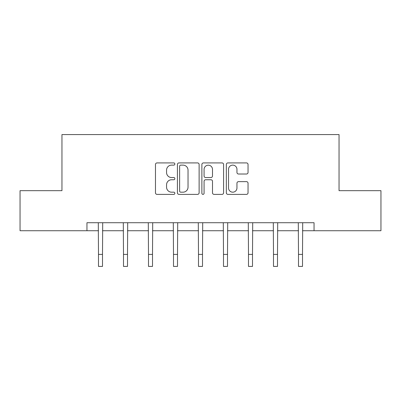 <?xml version="1.0" encoding="UTF-8"?>
<svg xmlns="http://www.w3.org/2000/svg" width="401" height="401" viewBox="0 0 401 401"><rect width="100%" height="100%" fill="white"/><g stroke="black" fill="none" stroke-linecap="round" stroke-linejoin="round"><path stroke-width="0.6" d="M174.861 164.019A1.103 1.103 0 0 0 173.758 162.916L157.047 162.916A1.574 1.574 0 0 0 155.473 164.49L155.473 192.806A1.574 1.574 0 0 0 157.047 194.38L173.758 194.38A1.103 1.103 0 0 0 174.861 193.277A1.103 1.103 0 0 0 173.758 192.179L171.598 192.179A5.033 5.033 0 0 1 166.56 187.142L166.56 184.786A5.033 5.033 0 0 1 171.598 179.748L173.758 179.748A1.103 1.103 0 0 0 174.861 178.651A1.103 1.103 0 0 0 173.758 177.548L171.598 177.548A5.033 5.033 0 0 1 166.56 172.515L166.56 170.154A5.033 5.033 0 0 1 171.598 165.122L173.758 165.122A1.103 1.103 0 0 0 174.861 164.019M246.47 174.009A1.574 1.574 0 0 0 248.044 172.435L248.044 164.49A1.574 1.574 0 0 0 246.47 162.916L227.908 162.916A1.574 1.574 0 0 0 226.339 164.49L226.339 192.806A1.574 1.574 0 0 0 227.908 194.38L246.47 194.38A1.574 1.574 0 0 0 248.044 192.806L248.044 183.212A1.574 1.574 0 0 0 246.47 181.638L238.53 181.638A1.574 1.574 0 0 0 236.956 183.212L236.956 187.969A4.205 4.205 0 0 1 232.745 192.179A4.205 4.205 0 0 1 228.54 187.969L228.54 169.327A4.205 4.205 0 0 1 232.745 165.122A4.205 4.205 0 0 1 236.956 169.327L236.956 172.435A1.574 1.574 0 0 0 238.53 174.009L246.47 174.009M86.957 230.73L20.05 230.73L20.05 190.67L61.96 190.67L61.96 134.576L339.04 134.576L339.04 190.67L380.95 190.67L380.95 230.73L314.043 230.73L314.043 222.72L86.957 222.72L86.957 230.73L98.496 230.73M199.122 164.49A1.574 1.574 0 0 0 197.553 162.916L178.986 162.916A1.574 1.574 0 0 0 177.417 164.49L177.417 192.806A1.574 1.574 0 0 0 178.986 194.38L197.553 194.38A1.574 1.574 0 0 0 199.122 192.806L199.122 164.49M203.447 162.916L222.014 162.916A1.574 1.574 0 0 1 223.583 164.49L223.583 192.806A1.574 1.574 0 0 1 222.014 194.38L214.069 194.38A1.574 1.574 0 0 1 212.495 192.806L212.495 181.322A1.574 1.574 0 0 0 210.921 179.748L205.653 179.748A1.574 1.574 0 0 0 204.079 181.322L204.079 193.277A1.103 1.103 0 0 1 202.976 194.38A1.103 1.103 0 0 1 201.878 193.277L201.878 164.49A1.574 1.574 0 0 1 203.447 162.916M102.501 230.73L123.498 230.73M127.503 230.73L148.495 230.73M152.505 230.73L173.498 230.73M177.503 230.73L198.495 230.73M202.505 230.73L223.497 230.73M227.502 230.73L248.495 230.73M252.505 230.73L273.497 230.73M277.502 230.73L298.499 230.73M302.504 230.73L314.043 230.73M180.721 165.122A1.103 1.103 0 0 0 179.618 166.22L179.618 191.076A1.103 1.103 0 0 0 180.721 192.179L183.001 192.179A5.033 5.033 0 0 0 188.034 187.142L188.034 170.154A5.033 5.033 0 0 0 183.001 165.122L180.721 165.122M212.495 169.407A4.205 4.205 0 0 0 208.284 165.197A4.205 4.205 0 0 0 204.079 169.407L204.079 175.974A1.574 1.574 0 0 0 205.653 177.548L210.921 177.548A1.574 1.574 0 0 0 212.495 175.974L212.495 169.407M98.295 222.72L98.496 254.404L102.501 254.404L102.706 222.72M98.496 254.404L98.496 266.424L102.501 266.424L102.501 254.404M123.292 222.72L123.498 254.404L127.503 254.404L127.703 222.72M123.498 254.404L123.498 266.424L127.503 266.424L127.503 254.404M148.295 222.72L148.495 254.404L152.505 254.404L152.706 222.72M148.495 254.404L148.495 266.424L152.505 266.424L152.505 254.404M173.292 222.72L173.498 254.404L177.503 254.404L177.708 222.72M173.498 254.404L173.498 266.424L177.503 266.424L177.503 254.404M198.294 222.72L198.495 254.404L202.505 254.404L202.705 222.72M198.495 254.404L198.495 266.424L202.505 266.424L202.505 254.404M223.292 222.72L223.497 254.404L227.502 254.404L227.708 222.72M223.497 254.404L223.497 266.424L227.502 266.424L227.502 254.404M248.294 222.72L248.495 254.404L252.505 254.404L252.705 222.72M248.495 254.404L248.495 266.424L252.505 266.424L252.505 254.404M273.297 222.72L273.497 254.404L277.502 254.404L277.708 222.72M273.497 254.404L273.497 266.424L277.502 266.424L277.502 254.404M298.294 222.72L298.499 254.404L302.504 254.404L302.705 222.72M298.499 254.404L298.499 266.424L302.504 266.424L302.504 254.404"/></g></svg>
